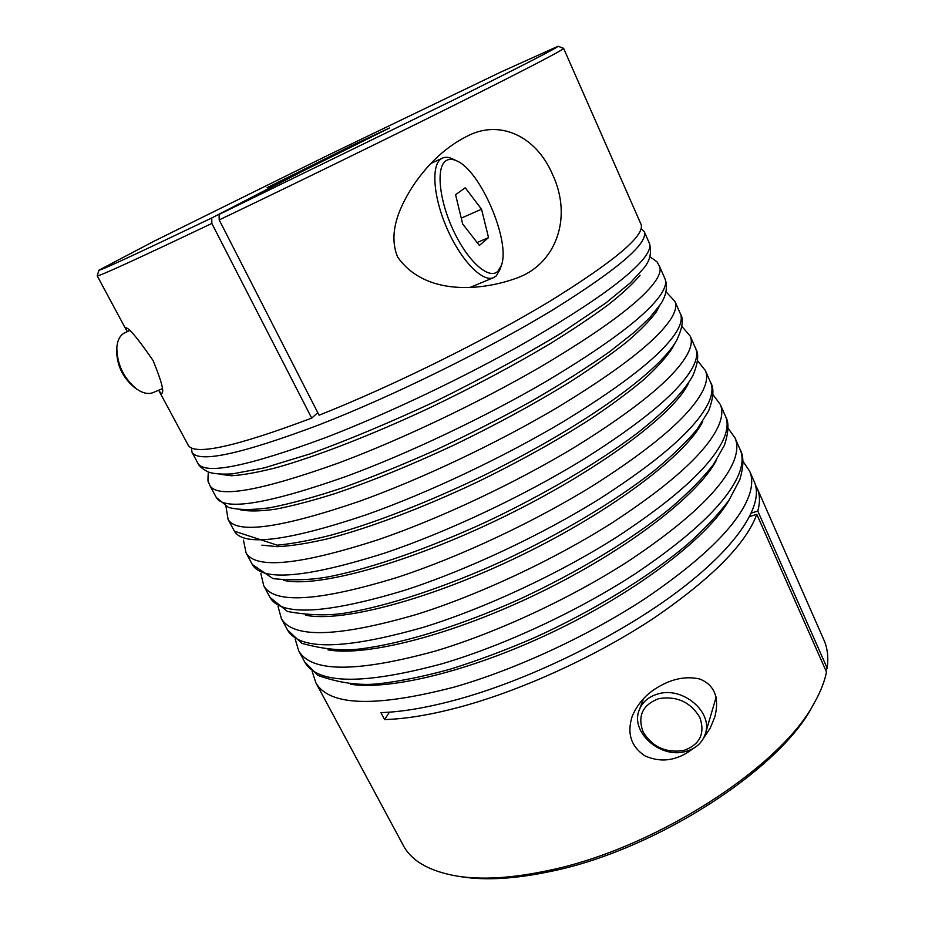 <?xml version="1.0" encoding="UTF-8"?>
<svg xmlns="http://www.w3.org/2000/svg" width="925" height="925" viewBox="0 0 925 925"><rect width="100%" height="100%" fill="white"/><g stroke="black" fill="none" stroke-linecap="round" stroke-linejoin="round"><path stroke-width="1.39" d="M658.808 698.618C642.574 704.827 637.337 715.915 643.083 731.883C652.252 746.903 665.722 753.123 683.494 750.568C699.901 744.729 705.347 733.687 699.832 717.418C690.501 702.04 676.822 695.773 658.808 698.618M685.437 751.528C660.045 758.858 629.844 731.675 639.291 709.914C642.505 701.925 648.76 696.594 658.068 693.912C682.558 686.234 713.117 711.949 705.393 733.698C702.376 742.81 695.727 748.753 685.437 751.528M497.928 271.245C489.117 280.136 468.166 261.914 453.655 231.053C439.005 200.297 435.733 166.72 446.151 160.626C449.064 158.834 452.626 158.927 456.846 160.915C480.769 170.882 510.704 241.598 501.408 265.302L497.928 271.245M456.846 160.915L452.822 158.996C448.81 157.1 445.341 156.811 442.393 158.129L441.41 158.661C430.819 164.835 433.224 197.476 447.307 229.146C461.263 260.885 482.7 282.622 493.592 277.639L496.332 275.835L500.032 269.51L501.408 265.302M116.828 347.372L116.642 350.032C116.735 365.051 122.609 377.481 134.264 387.309L136.461 388.893C123.487 377.955 116.943 364.115 116.828 347.372C117.417 340.539 119.764 335.821 123.892 333.243L129.477 330.63M162.153 388.743L153.226 392.547C148.312 394.501 142.716 393.287 136.461 388.893M479.381 245.437L462.685 223.989L455.574 194.713L465.263 187.775L481.532 209.212L488.539 237.609L479.381 245.437M477.115 242.523L488.539 237.609M461.263 218.138L481.532 209.212M693.23 748.498L688.015 752.198C673.805 761.171 659.398 762.362 644.806 755.794C630.919 746.417 626.745 733.167 632.284 716.054C637.649 703.798 645.997 694.293 657.328 687.553C671.723 678.8 685.818 675.932 699.589 678.95C714.424 684.882 719.558 697.404 714.956 716.54L710.296 727.952L703.543 738.196M127.292 331.624L125.534 327.843C128.217 326.907 137.397 337.798 153.064 360.484C161.748 381.655 164.558 392.663 161.493 393.507L159.146 391.09M397.588 256.953C387.228 231.678 400.849 204.333 414.469 183.74C429.478 162.153 447.029 146.3 467.148 136.183C499.003 119.371 535.621 135.304 552.341 173.992C573.361 218.138 555.439 264.955 516.034 278.321C482.098 290.635 425.199 296.451 397.588 256.953M814.937 701.728L812.798 705.567C780.631 768.987 655.536 850.283 550.733 871.408C515.757 878.819 486.076 880.623 461.679 876.819L457.343 876.148C482.098 880.01 512.288 878.16 547.912 870.598C654.669 849.046 782.353 766.085 814.937 701.728C820.799 691.16 824.649 681.263 826.499 672.013L756.789 514.312C746.128 543.715 711.961 578.217 654.287 617.842C597.839 655.328 524.949 688.952 463.61 706.029C433.027 714.447 406.688 718.956 384.58 719.558L380.915 712.62C402.988 711.903 429.316 707.29 459.898 698.791C532.916 678.372 621.635 634.342 680.453 589.445C739.376 544.455 764.212 503.651 754.28 481.74L749.597 471.079C752.464 477.52 752.395 485.394 749.377 494.702C739.329 523.307 705.174 557.544 646.922 597.411C589.896 635.163 515.942 669.48 453.944 687.171C375.087 707.579 329.046 706.064 315.807 682.65L403.184 845.23C411.521 861.071 429.57 871.373 457.343 876.148M825.863 670.579L827.158 668.139C828.615 657.536 827.54 648.159 823.921 640.019L757.205 488.377C760.003 494.667 760.211 502.24 757.795 511.074L751.435 513.063M298.139 173.53L267.105 187.694L353.257 144.89L389.552 127.974L304.683 170.154L219.098 214.45L455.181 99.172C524.394 64.681 558.688 47.036 558.053 46.25L500.726 72.104L327.242 155.608L154.637 240.905L98.975 270.158C98.917 271.337 136.507 253.936 211.756 217.976L297.966 173.38M755.494 485.151L757.205 488.377M827.158 668.139L757.795 511.074M641.21 228.637L644.263 231.643C648.518 243.24 617.646 269.568 551.635 310.615C486.307 350.159 392.628 396.224 319.483 424.679C241.032 454.187 198.54 463.367 191.984 452.233L191.498 447.978M158.672 390.223L188.226 445.237C194.366 455.817 235.528 446.763 311.702 418.112L211.837 223.445C136.333 259.358 98.119 276.829 97.194 275.847L98.975 270.158M558.053 46.25L563.614 48.354C563.51 49.788 528.314 68.103 458.037 103.288C388.743 137.883 292.439 184.919 219.202 219.919L319.079 415.209C392.327 386.176 485.047 340.377 549.519 301.469C614.628 261.162 645.141 235.459 641.06 224.382L563.614 48.354M219.098 214.45L219.202 219.919M211.756 217.976L211.837 223.445M317.784 412.654L311.702 418.112M389.437 712.157L384.58 719.558M756.789 514.312L749.759 516.508M644.563 257.474C649.234 251.23 650.83 246.478 649.362 243.24C651.986 252.583 650.009 261.035 643.418 268.597L630.364 282.819L605.782 303.03L560.411 333.613C523.064 356.079 481.844 378.452 436.739 400.756C391.425 421.892 349.245 439.595 310.199 453.851L264.145 467.911L232.545 473.854C222.127 474.467 214.161 473.901 208.634 472.155C202.529 469.056 198.979 466.131 197.985 463.39C204.864 475.138 247.553 466.501 326.028 437.456C388.13 413.579 465.321 376.822 527.03 341.649C590.323 304.915 629.497 276.853 644.563 257.474M739.526 472.409C742.694 463.379 742.914 455.782 740.162 449.631C743.885 456.175 743.781 466.142 739.85 479.52L729.247 499.778C718.679 514.115 704.468 529.227 686.604 545.114C648.078 577.316 593.075 610.997 534.835 637.545C505.697 650.136 477.404 660.704 449.978 669.261C423.604 676.499 399.669 681.355 378.163 683.829C359.178 685.726 339.105 682.928 317.98 675.447L304.718 662.011C317.379 684.373 363.132 684.974 441.965 663.792C503.975 645.534 578.241 610.986 635.706 573.465C694.409 533.875 729.016 500.182 739.526 472.409M740.162 449.631L735.017 437.953C737.699 443.942 737.41 451.377 734.161 460.257C723.408 487.579 688.547 520.96 629.578 560.411C571.881 597.804 497.453 632.48 435.432 651.038C356.611 672.648 311.031 672.556 298.683 650.772L304.718 662.011M724.183 437.698C727.593 429.096 728.021 421.95 725.478 416.25C729.12 422.262 728.761 431.952 724.391 445.33L713.337 464.697C702.538 478.445 688.142 493.025 670.139 508.438C631.37 539.772 576.333 573.038 518.15 599.851C459.887 625.89 403.658 643.233 361.837 648.714C343.961 651.235 323.97 649.454 301.862 643.361L287.455 629.89C299.214 650.587 344.493 649.743 423.292 627.335C485.336 608.199 560.064 573.303 618.201 536.142C677.643 496.979 712.967 464.165 724.183 437.698M725.478 416.25L720.274 404.433C722.749 409.96 722.24 416.955 718.748 425.396C707.278 451.4 671.689 483.902 612.003 522.903C553.624 559.937 478.722 594.96 416.666 614.408C337.891 637.256 292.774 638.62 281.339 618.513L287.455 629.89M708.654 402.548C712.308 394.397 712.955 387.702 710.608 382.476C714.204 388.188 713.568 397.623 708.7 410.769L697.288 429.084C686.362 442.15 671.908 456.094 653.94 470.941C615.287 501.177 560.7 533.841 502.934 560.851C445.075 587.178 389.067 605.632 347.176 612.743C329.161 615.888 309.251 615.46 287.444 611.46L269.984 597.377C280.818 616.385 325.612 614.05 404.364 590.381C466.431 570.355 541.645 535.101 600.464 498.297C660.635 459.586 696.71 427.674 708.654 402.548M283.582 580.299C315.83 588.254 406.792 563.961 501.87 517.746C596.995 471.623 673.481 414.585 688.258 383.736L688.778 382.672M710.608 382.476L705.347 370.509C707.625 375.573 706.885 382.106 703.162 390.096C690.94 414.735 654.611 446.336 594.174 484.885C535.113 521.55 459.725 556.931 397.658 577.281C318.917 601.4 274.309 604.256 263.798 585.86L269.984 597.377M261.902 545.172L277.558 546.675C291.063 546.004 307.609 543.414 327.219 538.893C368.67 528.256 422.922 507.848 477.959 481.728C519.723 461.344 557.474 440.3 591.214 418.597C612.038 404.595 629.798 391.414 644.494 379.03C657.247 367.329 666.543 356.981 672.394 348.008L674.452 343.95M695.577 348.286L690.247 336.18C692.305 340.758 691.345 346.817 687.368 354.356C674.394 377.608 637.302 408.272 576.113 446.336C516.335 482.619 440.462 518.37 378.371 539.657C299.7 565.071 255.589 569.465 246.05 552.826L252.305 564.481C262.191 581.744 306.487 577.894 385.182 552.93C447.261 531.979 522.96 496.355 582.484 459.945C643.418 421.696 680.233 390.708 692.929 366.959C696.826 359.27 697.704 353.038 695.577 348.286C699.115 353.893 698.178 363.062 692.767 375.816C683.344 392.478 664.832 411.613 637.232 433.212C598.475 462.454 544.05 494.574 486.504 521.769C428.865 548.352 373.018 567.765 331.185 576.287C312.928 579.94 293.537 580.727 273.002 578.622L252.305 564.481M677.007 330.93C681.158 323.704 682.268 317.957 680.349 313.691C683.876 318.894 682.627 327.82 676.591 340.481C657.964 373.411 580.542 427.928 483.498 475.589C428.899 501.963 374.29 523.18 331.104 535.136C310.511 540.362 292.577 543.715 277.292 545.183L234.418 531.193C243.333 546.663 287.097 541.252 365.733 514.971C427.824 493.06 504.021 457.077 564.262 421.06C625.959 383.297 663.537 353.257 677.007 330.93M240.523 509.814C248.617 511.49 260.133 511.305 275.072 509.259C291.918 506.067 311.69 500.911 334.387 493.788C370.867 481.497 410.619 465.31 453.62 445.237C496.552 424.506 535.644 403.231 570.875 381.412C592.636 367.375 611.252 354.24 626.722 342.007C640.181 330.491 650.044 320.432 656.334 311.829L659.756 305.331M680.349 313.691L674.961 301.434C676.799 305.528 675.608 311.101 671.377 318.154C657.629 339.984 619.762 369.676 557.787 407.266C497.292 443.144 420.933 479.266 358.831 501.512C280.229 528.268 236.638 534.222 228.082 519.399L234.418 531.193M660.889 294.439C665.295 287.687 666.647 282.437 664.948 278.679L666.173 282.576C667.11 290.346 665.11 297.734 660.149 304.741L650.055 317.344L635.475 331.289L609.517 351.778C587.236 367.479 561.394 383.852 532.002 400.918C501.119 417.984 469.102 434.311 435.953 449.885C403.011 464.604 371.781 477.277 342.262 487.938C314.5 497.153 290.404 503.743 269.973 507.733C252.143 510.161 238.303 510.057 228.452 507.397L216.311 497.488C224.22 511.132 267.452 504.125 346.019 476.479C408.122 453.597 484.804 417.233 545.773 381.632C608.257 344.377 646.633 315.309 660.889 294.439M664.948 278.679L659.49 266.273C661.109 269.857 659.675 274.933 655.178 281.501C640.632 301.851 601.978 330.572 539.217 367.641C477.994 403.103 401.126 439.606 339.024 462.835C260.492 490.955 217.456 498.54 209.894 485.556L216.311 497.488M219.445 474.224L231.608 475.739C243.067 475.034 258.006 472.34 276.448 467.634C315.945 456.58 370.925 435.34 428.749 408.307C472.86 387.193 513.306 365.664 550.109 343.707C572.852 329.635 592.37 316.547 608.662 304.452C622.86 293.144 633.324 283.385 640.065 275.188M305.597 615.194C341.244 622.756 430.715 599.516 522.012 554.931C613.344 510.438 686.732 454.244 702.734 421.499M327.936 649.847C366.381 656.866 453.181 634.92 540.281 592.393C627.416 549.936 698.144 495.048 716.285 460.442M350.621 684.257C391.425 690.628 475.334 669.839 558.307 629.347C641.291 588.901 709.336 535.575 729.432 499.5M639.291 709.914L643.511 698.699M705.393 733.698L716.181 697.011M493.592 277.639L470.42 287.282M442.393 158.129L430.842 163.471M749.597 471.079L742.856 461.124M735.017 437.953L727.952 427.986M720.274 404.433L712.84 394.478M705.347 370.509L697.485 360.6M690.247 336.18L681.875 326.352M674.961 301.434L665.988 291.722M659.49 266.273L657.629 263.024C658.172 262.619 655.559 260.526 649.801 256.745M197.985 463.39L191.984 452.233M125.997 329.427L97.194 275.847M649.362 243.24L644.263 231.643M208.356 472.051C207.79 478.942 207.836 482.307 208.495 482.122L209.894 485.556M225.954 506.345L228.082 519.399M243.46 540.177L246.05 552.826M260.838 573.569L263.798 585.86M278.078 606.522L281.339 618.513M295.179 639.071L298.683 650.772M312.118 671.203L315.807 682.65"/></g></svg>
